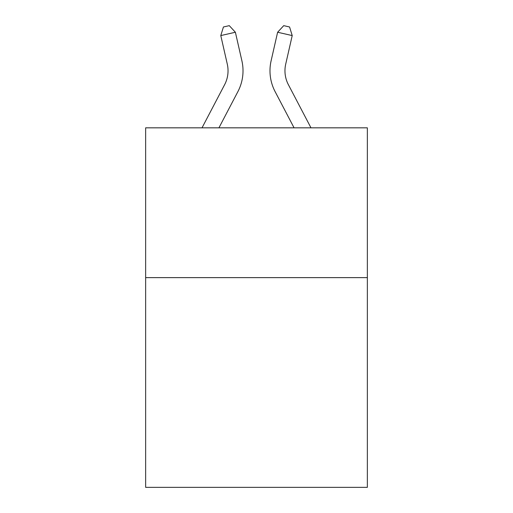 <?xml version="1.0" encoding="UTF-8"?>
<svg xmlns="http://www.w3.org/2000/svg" width="513" height="513" viewBox="0 0 513 513"><rect width="100%" height="100%" fill="white"/><g stroke="black" fill="none" stroke-linecap="round" stroke-linejoin="round"><path stroke-width="0.77" d="M367.353 277.629L367.353 487.35L145.647 487.35L145.647 127.833L367.353 127.833L367.353 277.629L145.647 277.629M202.019 127.833L224.617 84.69A29.959 29.959 0 0 0 227.291 64.131L220.782 35.577L223.431 26.984L229.273 25.65L235.384 32.248L241.892 60.803A44.939 44.939 0 0 1 237.885 91.641L218.929 127.833M310.981 127.833L288.383 84.69A29.959 29.959 0 0 1 285.709 64.131L292.218 35.577L277.616 32.248L271.108 60.803A44.939 44.939 0 0 0 275.115 91.641L294.071 127.833M224.617 84.69A29.959 29.959 0 0 0 227.291 64.131A29.959 29.959 0 0 1 224.617 84.69A29.959 29.959 0 0 0 227.291 64.131A29.959 29.959 0 0 1 224.617 84.69A29.959 29.959 0 0 0 227.291 64.131A29.959 29.959 0 0 1 224.617 84.69A29.959 29.959 0 0 0 227.291 64.131A29.959 29.959 0 0 1 224.617 84.69A29.959 29.959 0 0 0 227.291 64.131A29.959 29.959 0 0 1 224.617 84.69A29.959 29.959 0 0 0 227.291 64.131M220.782 35.577L235.384 32.248L241.892 60.803M292.218 35.577L289.569 26.984L283.727 25.65L277.616 32.248L271.108 60.803M288.383 84.69A29.959 29.959 0 0 1 285.709 64.131"/></g></svg>
